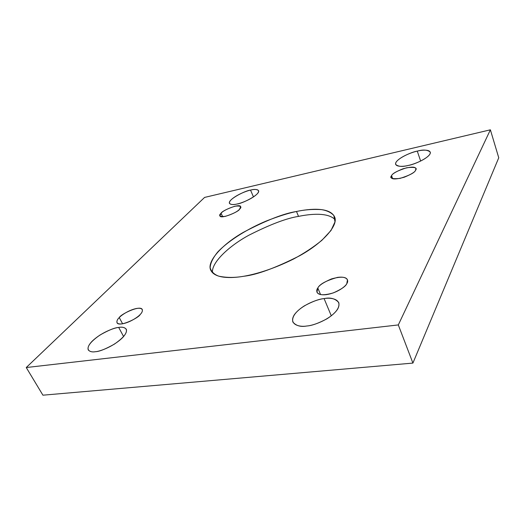<?xml version="1.0" encoding="UTF-8"?>
<svg xmlns="http://www.w3.org/2000/svg" width="525" height="525" viewBox="0 0 525 525"><rect width="100%" height="100%" fill="white"/><g stroke="black" fill="none" stroke-linecap="round" stroke-linejoin="round"><path stroke-width="0.79" d="M298.515 216.385C286.538 218.249 270.021 224.516 248.968 235.18C228.532 246.232 211.043 263.051 212.52 272.738C211.043 263.051 228.532 246.232 248.968 235.18C270.021 224.516 286.538 218.249 298.515 216.385L296.494 211.49C283.749 213.478 266.155 220.362 243.718 232.148C221.996 244.381 206.095 262.047 210.873 270.408C215.04 278.624 231.289 278.421 243.784 276.262C234.865 277.83 226.511 277.797 218.715 276.163C214.2 274.477 211.345 271.694 210.151 267.822C210.322 263.287 212.848 258.011 217.724 252.013C229.451 239.662 249.578 227.955 266.241 221.038C278.486 216.261 288.573 213.078 296.494 211.49C304.566 209.705 312.887 209.081 321.457 209.613C326.832 210.479 330.973 212.448 333.88 215.512L334.983 221.918L331.012 230.488L321.845 240.352C313.445 247.163 304.021 253.385 293.58 259.015C272.718 269.384 255.143 274.326 243.784 276.262C256.797 274.831 275.317 268.045 299.348 255.911C322.599 243.213 338.828 225.205 334.576 216.877C329.674 206.706 309.186 208.793 296.494 211.49L298.515 216.385C310.268 213.977 327.849 212.113 335.147 219.673M123.598 336.545L118.696 327.429C114.804 327.626 108.557 330.173 99.953 335.062C90.871 341.381 86.973 346.336 88.259 349.926C89.847 351.671 92.223 352.262 95.393 351.704C90.182 352.728 83.751 350.083 92.046 341.316C101.082 332.515 114.417 327.712 118.696 327.429C123.651 326.392 130.823 328.368 122.955 337.26C114.043 346.356 99.665 351.599 95.393 351.704C99.284 351.592 105.617 349.066 114.391 344.124C123.578 337.752 127.542 332.778 126.276 329.208C124.556 327.351 122.03 326.76 118.696 327.429L123.598 336.545M253.477 196.934L250.53 190.109C246.251 190.267 227.614 199.297 229.445 203.365C231.02 204.743 233.618 204.94 237.234 203.956C232.949 205.118 226.387 204.881 231.033 199.894C236.355 194.775 246.809 190.805 250.53 190.109C254.638 188.967 261.542 188.902 257.204 193.889C252.039 199.093 240.982 203.319 237.234 203.956C241.52 203.864 260.439 194.709 258.589 190.654C256.909 189.236 254.225 189.052 250.53 190.109L253.477 196.934M331.301 315.847L324.096 298.594C319.187 298.974 312.572 301.409 304.257 305.911C295.424 311.66 291.624 317.034 292.858 322.035C296.074 325.808 300.713 327.134 306.784 325.999C299.677 327.331 288.192 324.64 294.322 314.757C301.514 304.828 317.894 299.092 324.096 298.594C330.737 297.262 342.969 299.047 337.687 309.067C330.98 319.377 313.117 325.73 306.784 325.999C311.732 325.717 318.472 323.315 326.996 318.787C336.007 312.985 339.931 307.584 338.769 302.577C335.258 298.567 330.363 297.235 324.096 298.594L331.301 315.847M420.65 161.07L417.277 151.128C411.849 151.784 394.19 159.534 395.64 164.423C398.278 166.661 402.472 167.002 408.233 165.441C402.846 166.878 393.146 167.114 396.217 161.969C400.175 156.653 412.394 152.073 417.277 151.128C422.395 149.73 432.416 149.133 429.844 154.252C426.215 159.646 413.221 164.555 408.233 165.441C413.707 164.85 431.708 156.982 430.27 152.079C427.442 149.776 423.111 149.461 417.277 151.128L420.65 161.07M391.571 175.619L391.145 177.502C391.886 179.504 396.25 179.406 404.237 177.22C411.213 174.339 414.986 172.043 415.551 170.323C414.625 172.725 409.454 175.409 400.05 178.388C392.109 179.189 389.281 178.27 391.571 175.619C392.595 173.27 397.668 170.645 406.783 167.737C414.711 166.832 417.637 167.698 415.551 170.323L415.898 168.597C415.183 166.602 410.878 166.668 402.997 168.794C396.06 171.603 392.254 173.88 391.571 175.619L392.661 178.677L391.571 175.619M317.815 287.995L316.969 292.202C318.557 295.339 324.01 295.568 333.322 292.897C341.25 289.367 345.739 286.296 346.782 283.677C345.739 286.21 337.575 292.806 326.616 294.61C316.043 295.87 315.637 290.633 317.815 287.995C319.705 284.117 326.268 280.58 337.496 277.39C347.839 275.986 348.895 280.954 346.782 283.677L347.465 279.792C345.949 276.668 340.607 276.38 331.452 278.933C323.571 282.338 319.023 285.357 317.815 287.995L320.578 294.591L317.815 287.995M119.267 317.572C117.403 319.272 116.648 320.998 117.003 322.75C119.136 327.554 139.033 317.776 140.214 314.449C138.383 316.739 130.095 322.527 122.108 323.873C114.614 324.732 116.655 319.935 119.267 317.572C121.209 315.282 129.176 309.776 136.972 308.392C144.401 307.414 142.826 312.014 140.214 314.449C141.953 312.802 142.643 311.154 142.282 309.507C140.254 304.736 120.684 314.193 119.267 317.572L122.601 323.794L119.267 317.572M221.077 213.248L219.89 215.887C220.743 219.555 239.374 211.496 239.584 209.16C237.759 211.483 233.002 213.892 225.297 216.385C219.647 216.805 218.236 215.755 221.077 213.248C222.935 210.965 227.614 208.609 235.108 206.168C240.798 205.662 242.287 206.66 239.584 209.16L240.66 206.647C239.859 202.998 221.471 210.866 221.077 213.248L222.666 216.753L221.077 213.248M398.311 324.929L490.383 129.813L204.586 197.42L26.25 367.533L398.311 324.929L412.913 363.09L498.75 157.776L490.383 129.813L398.311 324.929L26.25 367.533L204.586 197.42L490.383 129.813L498.75 157.776L412.913 363.09L398.311 324.929M42.925 395.187L26.25 367.533L42.925 395.187L412.913 363.09L42.925 395.187"/></g></svg>
